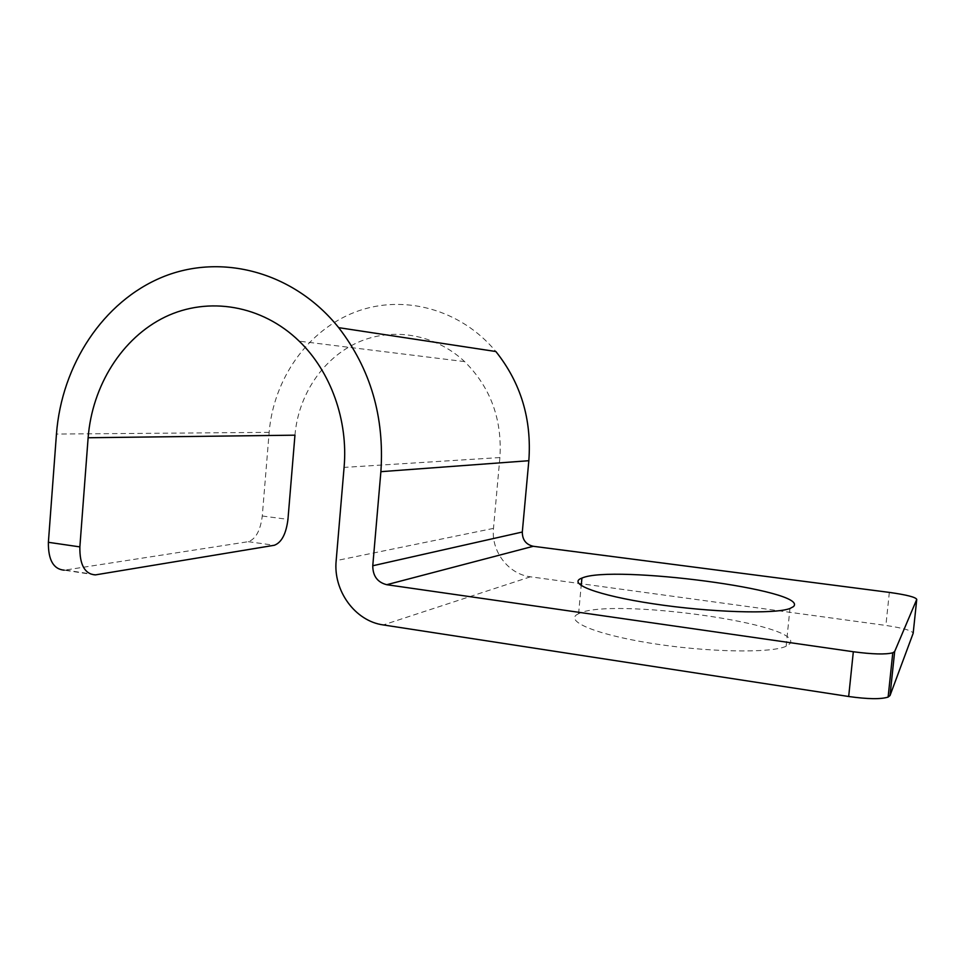 <?xml version="1.0" encoding="UTF-8"?>
<svg xmlns="http://www.w3.org/2000/svg" width="965" height="965" viewBox="0 0 965 965"><rect width="100%" height="100%" fill="white"/><g stroke="black" fill="none" stroke-linecap="round" stroke-linejoin="round"><path stroke-width="0.72" stroke-dasharray="4.83 3.62" d="M294.952 435.179C298.33 395.059 322.756 358.317 357.557 342.539C392.345 326.846 435.143 333.914 464.623 361.61C490.558 387.375 502.319 419.353 499.894 457.555L493.489 528.386C490.968 551.208 508.374 574.223 530.461 576.805L885.882 625.441C903.119 628.034 912.215 630.652 913.167 633.293M578.771 613.631L578.578 613.728C563.331 620.326 592.944 633.86 649.542 643.028C705.982 652.28 770.975 653.51 786.137 646.248L789.611 643.993C807.536 624.259 609.313 597.033 578.771 613.631M95.294 574.911L64.329 570.194L248.294 541.691C255.761 539.073 260.417 530.521 262.275 516.01L269.151 432.356C273.565 378.919 307.642 330.247 355.373 311.997C403.044 293.782 460.607 308.909 495.865 351.525M530.461 576.805L383.262 624.934M493.489 528.386L336.17 560.641M889.344 592.401L885.882 625.441M499.894 457.555L344.083 467.41M269.151 432.356L56.453 434.069M65.475 570.074L96.416 574.778M262.275 516.01L287.956 519.375M248.294 541.691L274.289 545.273M786.137 646.248L789.961 608.493M578.578 613.728L581.207 585.598M464.623 361.61L299.186 341.164"/><path stroke-width="1.45" d="M64.329 570.194C53.485 569.302 48.166 560.002 48.383 542.306L56.453 434.069C61.651 364.927 103.146 301.55 162.313 277.136C221.359 252.806 293.794 271.708 338.691 327.654L495.865 351.525C520.859 382.888 531.848 419.28 528.832 460.715L522.306 532.029C522.33 539.809 525.985 544.574 533.271 546.287L889.344 592.401C906.618 594.826 915.761 597.166 916.75 599.41L913.167 633.293L890.032 695.536L888.126 697.08C880.912 699.372 867.764 699.179 848.681 696.501L383.262 624.934C355.12 621.171 333.046 590.652 336.17 560.641L344.083 467.41C348.305 420.354 330.766 371.597 299.186 341.164C261.889 304.916 208.223 296.207 165.124 316.978C121.988 337.883 92.133 385.723 88.129 437.748L79.866 546.89C79.588 564.718 84.727 574.066 95.294 574.911L274.289 545.273C281.539 542.607 286.098 533.971 287.956 519.375L294.952 435.179L88.129 437.748M582.112 578.011L581.919 578.083C566.769 583.427 596.587 595.26 653.317 603.801C709.902 612.413 774.919 614.391 789.961 608.493L793.411 606.647C810.986 590.266 612.401 564.477 582.112 578.011M533.271 546.287L386.76 584.706L853.325 651.749C872.457 654.282 885.605 654.632 892.782 652.798L894.664 651.532L890.032 695.536M916.75 599.41L894.664 651.532M386.76 584.706C377.472 582.341 372.816 576.021 372.767 565.755L380.885 471.68C384.577 416.892 370.512 368.883 338.691 327.654M853.325 651.749L848.681 696.501M522.306 532.029L372.767 565.755M528.832 460.715L380.885 471.68M48.383 542.306L79.866 546.89M581.207 585.598L581.919 578.083M892.782 652.798L888.126 697.08"/></g></svg>
